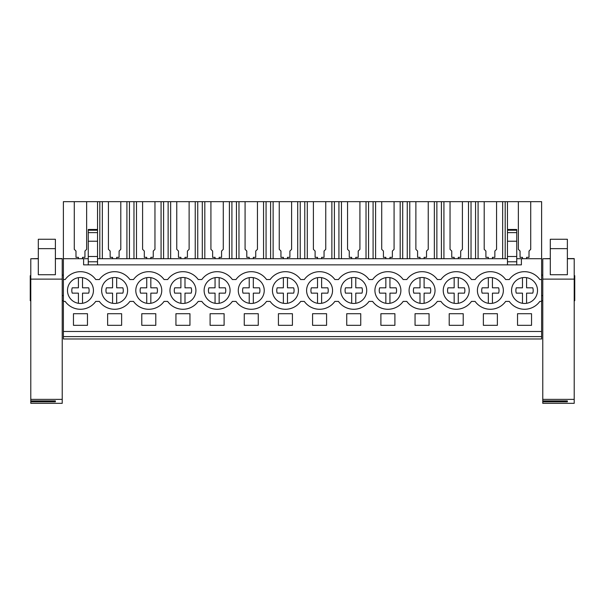 <?xml version="1.0" encoding="UTF-8"?>
<svg xmlns="http://www.w3.org/2000/svg" width="605" height="605" viewBox="0 0 605 605"><rect width="100%" height="100%" fill="white"/><g stroke="black" fill="none" stroke-linecap="round" stroke-linejoin="round"><path stroke-width="0.91" d="M63.381 336.599L541.619 336.599L541.619 338.981L63.381 338.981L63.381 258.713L83.603 258.713L83.603 264.861L521.397 264.861L521.397 258.713L541.619 258.713L541.619 279.548L539.819 279.548A18.785 18.785 0 0 0 509.259 279.548L505.659 279.548A18.785 18.785 0 0 0 475.099 279.548L471.499 279.548A18.785 18.785 0 0 0 440.939 279.548L437.339 279.548A18.785 18.785 0 0 0 406.779 279.548L403.18 279.548A18.785 18.785 0 0 0 372.62 279.548L369.02 279.548A18.785 18.785 0 0 0 338.46 279.548L334.86 279.548A18.785 18.785 0 0 0 304.3 279.548L300.7 279.548A18.785 18.785 0 0 0 270.14 279.548L266.54 279.548A18.785 18.785 0 0 0 235.98 279.548L232.38 279.548A18.785 18.785 0 0 0 201.82 279.548L198.221 279.548A18.785 18.785 0 0 0 167.661 279.548L164.061 279.548A18.785 18.785 0 0 0 133.501 279.548L129.901 279.548A18.785 18.785 0 0 0 99.341 279.548L95.741 279.548A18.785 18.785 0 0 0 65.181 279.548L63.381 279.548M78.416 258.713L78.416 257.344L75.988 257.344L75.988 251.045L74.279 249.336L74.279 201.662L63.381 201.662L63.381 258.713M63.381 331.472L541.619 331.472L541.619 279.548M517.532 313.708L517.532 325.324L531.538 325.324L531.538 313.708L517.532 313.708M121.628 325.324L107.622 325.324L107.622 313.708L121.628 313.708L121.628 325.324M189.947 325.324L175.942 325.324L175.942 313.708L189.947 313.708L189.947 325.324M483.372 313.708L483.372 325.324L497.378 325.324L497.378 313.708L483.372 313.708M210.101 313.708L210.101 325.324L224.107 325.324L224.107 313.708L210.101 313.708M326.579 325.324L326.579 313.708L312.573 313.708L312.573 325.324L326.579 325.324M360.739 325.324L360.739 313.708L346.733 313.708L346.733 325.324L360.739 325.324M278.421 313.708L292.427 313.708L292.427 325.324L278.421 325.324L278.421 313.708M258.267 325.324L258.267 313.708L244.261 313.708L244.261 325.324L258.267 325.324M449.212 313.708L449.212 325.324L463.218 325.324L463.218 313.708L449.212 313.708M380.893 313.708L380.893 325.324L394.899 325.324L394.899 313.708L380.893 313.708M429.058 325.324L415.053 325.324L415.053 313.708L429.058 313.708L429.058 325.324M155.787 325.324L155.787 313.708L141.782 313.708L141.782 325.324L155.787 325.324M73.462 313.708L87.468 313.708L87.468 325.324L73.462 325.324L73.462 313.708M63.381 301.411L65.181 301.411A18.785 18.785 0 0 0 95.741 301.411L99.341 301.411A18.785 18.785 0 0 0 129.901 301.411L133.501 301.411A18.785 18.785 0 0 0 164.061 301.411L167.661 301.411A18.785 18.785 0 0 0 198.221 301.411L201.82 301.411A18.785 18.785 0 0 0 232.38 301.411L235.98 301.411A18.785 18.785 0 0 0 266.54 301.411L270.14 301.411A18.785 18.785 0 0 0 300.7 301.411L304.3 301.411A18.785 18.785 0 0 0 334.86 301.411L338.46 301.411A18.785 18.785 0 0 0 369.02 301.411L372.62 301.411A18.785 18.785 0 0 0 403.18 301.411L406.779 301.411A18.785 18.785 0 0 0 437.339 301.411L440.939 301.411A18.785 18.785 0 0 0 471.499 301.411L475.099 301.411A18.785 18.785 0 0 0 505.659 301.411L509.259 301.411A18.785 18.785 0 0 0 539.819 301.411L541.619 301.411M70.233 282.49A12.977 12.977 0 0 1 88.459 280.251A12.977 12.977 0 0 1 90.689 298.469A12.977 12.977 0 0 1 72.471 300.708A12.977 12.977 0 0 1 70.233 282.49M159.009 298.469A12.977 12.977 0 0 1 140.791 300.708A12.977 12.977 0 0 1 138.553 282.49A12.977 12.977 0 0 1 156.778 280.251A12.977 12.977 0 0 1 159.009 298.469M432.288 298.469A12.977 12.977 0 0 1 414.07 300.708A12.977 12.977 0 0 1 411.831 282.49A12.977 12.977 0 0 1 430.049 280.251A12.977 12.977 0 0 1 432.288 298.469M377.671 282.49A12.977 12.977 0 0 1 395.889 280.251A12.977 12.977 0 0 1 398.128 298.469A12.977 12.977 0 0 1 379.91 300.708A12.977 12.977 0 0 1 377.671 282.49M466.447 298.469A12.977 12.977 0 0 1 448.222 300.708A12.977 12.977 0 0 1 445.991 282.49A12.977 12.977 0 0 1 464.209 280.251A12.977 12.977 0 0 1 466.447 298.469M295.648 298.469A12.977 12.977 0 0 1 277.43 300.708A12.977 12.977 0 0 1 275.192 282.49A12.977 12.977 0 0 1 293.41 280.251A12.977 12.977 0 0 1 295.648 298.469M241.032 282.49A12.977 12.977 0 0 1 259.25 280.251A12.977 12.977 0 0 1 261.489 298.469A12.977 12.977 0 0 1 243.27 300.708A12.977 12.977 0 0 1 241.032 282.49M329.808 298.469A12.977 12.977 0 0 1 311.59 300.708A12.977 12.977 0 0 1 309.352 282.49A12.977 12.977 0 0 1 327.57 280.251A12.977 12.977 0 0 1 329.808 298.469M124.849 298.469A12.977 12.977 0 0 1 106.631 300.708A12.977 12.977 0 0 1 104.393 282.49A12.977 12.977 0 0 1 122.618 280.251A12.977 12.977 0 0 1 124.849 298.469M500.607 298.469A12.977 12.977 0 0 1 482.382 300.708A12.977 12.977 0 0 1 480.151 282.49A12.977 12.977 0 0 1 498.369 280.251A12.977 12.977 0 0 1 500.607 298.469M534.767 298.469A12.977 12.977 0 0 1 516.541 300.708A12.977 12.977 0 0 1 514.311 282.49A12.977 12.977 0 0 1 532.529 280.251A12.977 12.977 0 0 1 534.767 298.469M227.329 298.469A12.977 12.977 0 0 1 209.111 300.708A12.977 12.977 0 0 1 206.872 282.49A12.977 12.977 0 0 1 225.09 280.251A12.977 12.977 0 0 1 227.329 298.469M343.511 282.49A12.977 12.977 0 0 1 361.729 280.251A12.977 12.977 0 0 1 363.968 298.469A12.977 12.977 0 0 1 345.75 300.708A12.977 12.977 0 0 1 343.511 282.49M193.169 298.469A12.977 12.977 0 0 1 174.951 300.708A12.977 12.977 0 0 1 172.712 282.49A12.977 12.977 0 0 1 190.93 280.251A12.977 12.977 0 0 1 193.169 298.469M83.603 258.713L88.254 258.713M97.541 258.713L507.459 258.713M516.746 258.713L521.397 258.713M505.19 258.713L505.19 201.662L541.619 201.662L541.619 258.713M74.279 201.662L97.541 201.662L97.541 264.861M505.19 201.662L97.541 201.662M541.619 331.472L541.619 336.599M63.381 275.109L62.224 275.109L62.224 265.413M30.25 275.691L30.794 275.683L30.25 275.691L30.25 295.013L30.794 295.028L30.25 295.013L30.25 300.723L30.794 300.723M63.381 295.603L62.224 295.603M63.381 300.723L62.224 300.723L62.224 349.962M507.459 201.662L507.459 229.484L516.746 229.484L516.746 264.861M502.664 201.662L502.664 258.713M492.425 258.713L492.425 257.344L494.852 257.344L494.852 251.045L496.561 249.336L496.561 201.662M484.197 201.662L484.197 249.336L485.898 251.045L485.898 257.344L488.326 257.344L488.326 258.713M478.086 201.662L478.086 258.713M475.568 258.713L475.568 201.662M471.03 258.713L471.03 201.662M468.504 201.662L468.504 258.713M458.265 258.713L458.265 257.344L460.692 257.344L460.692 251.045L462.402 249.336L462.402 201.662M450.037 201.662L450.037 249.336L451.746 251.045L451.746 257.344L454.166 257.344L454.166 258.713M443.926 201.662L443.926 258.713M441.408 258.713L441.408 201.662M436.87 258.713L436.87 201.662M434.345 201.662L434.345 258.713M424.105 258.713L424.105 257.344L426.533 257.344L426.533 251.045L428.242 249.336L428.242 201.662M415.877 201.662L415.877 249.336L417.586 251.045L417.586 257.344L420.006 257.344L420.006 258.713M409.767 201.662L409.767 258.713M407.248 258.713L407.248 201.662M402.711 258.713L402.711 201.662M400.185 201.662L400.185 258.713M389.945 258.713L389.945 257.344L392.373 257.344L392.373 251.045L394.082 249.336L394.082 201.662M381.717 201.662L381.717 249.336L383.426 251.045L383.426 257.344L385.846 257.344L385.846 258.713M375.607 201.662L375.607 258.713M373.088 258.713L373.088 201.662M368.551 258.713L368.551 201.662M366.025 201.662L366.025 258.713M355.785 258.713L355.785 257.344L358.213 257.344L358.213 251.045L359.922 249.336L359.922 201.662M347.557 201.662L347.557 249.336L349.266 251.045L349.266 257.344L351.687 257.344L351.687 258.713M341.447 201.662L341.447 258.713M338.929 258.713L338.929 201.662M334.391 258.713L334.391 201.662M331.873 201.662L331.873 258.713M321.626 258.713L321.626 257.344L324.053 257.344L324.053 251.045L325.762 249.336L325.762 201.662M313.398 201.662L313.398 249.336L315.107 251.045L315.107 257.344L317.527 257.344L317.527 258.713M307.287 201.662L307.287 258.713M304.769 258.713L304.769 201.662M300.231 258.713L300.231 201.662M297.713 201.662L297.713 258.713M287.473 258.713L287.473 257.344L289.893 257.344L289.893 251.045L291.602 249.336L291.602 201.662M279.238 201.662L279.238 249.336L280.947 251.045L280.947 257.344L283.374 257.344L283.374 258.713M273.127 201.662L273.127 258.713M270.609 258.713L270.609 201.662M266.071 258.713L266.071 201.662M263.553 201.662L263.553 258.713M253.313 258.713L253.313 257.344L255.734 257.344L255.734 251.045L257.443 249.336L257.443 201.662M245.078 201.662L245.078 249.336L246.787 251.045L246.787 257.344L249.215 257.344L249.215 258.713M238.975 201.662L238.975 258.713M236.449 258.713L236.449 201.662M231.912 258.713L231.912 201.662M229.393 201.662L229.393 258.713M219.154 258.713L219.154 257.344L221.574 257.344L221.574 251.045L223.283 249.336L223.283 201.662M210.918 201.662L210.918 249.336L212.627 251.045L212.627 257.344L215.055 257.344L215.055 258.713M204.815 201.662L204.815 258.713M202.289 258.713L202.289 201.662M197.752 258.713L197.752 201.662M195.234 201.662L195.234 258.713M184.994 258.713L184.994 257.344L187.414 257.344L187.414 251.045L189.123 249.336L189.123 201.662M176.758 201.662L176.758 249.336L178.467 251.045L178.467 257.344L180.895 257.344L180.895 258.713M170.655 201.662L170.655 258.713M168.129 258.713L168.129 201.662M163.592 258.713L163.592 201.662M161.074 201.662L161.074 258.713M150.834 258.713L150.834 257.344L153.254 257.344L153.254 251.045L154.963 249.336L154.963 201.662M142.599 201.662L142.599 249.336L144.308 251.045L144.308 257.344L146.735 257.344L146.735 258.713M136.496 201.662L136.496 258.713M133.97 258.713L133.97 201.662M129.432 258.713L129.432 201.662M126.914 201.662L126.914 258.713M116.674 258.713L116.674 257.344L119.102 257.344L119.102 251.045L120.803 249.336L120.803 201.662M108.439 201.662L108.439 249.336L110.148 251.045L110.148 257.344L112.575 257.344L112.575 258.713M102.336 201.662L102.336 258.713M99.81 258.713L99.81 201.662M86.644 201.662L86.644 249.336L84.942 251.045L84.942 257.344L82.514 257.344L82.514 258.713M97.541 229.484L88.254 229.484L88.254 264.861M516.746 241.229L507.459 241.229L507.459 264.861M507.459 241.229L507.459 230.671M530.721 201.662L530.721 249.336L529.012 251.045L529.012 257.344L526.584 257.344L526.584 258.713M518.356 201.662L518.356 249.336L520.058 251.045L520.058 257.344L522.486 257.344L522.486 258.713M542.776 275.109L541.619 275.109M574.75 275.691L574.205 275.683L574.75 275.691L574.75 295.013L574.205 295.028L574.75 295.013L574.75 300.723L574.205 300.723M542.776 295.603L541.619 295.603M542.776 300.723L541.619 300.723M507.459 261.784L516.746 261.784M88.254 261.784L97.541 261.784M88.254 256.49L97.541 256.49M507.459 256.49L516.746 256.49M78.416 303.294L78.416 293.138L72.229 293.138A8.651 8.651 0 0 1 72.229 287.821L78.416 287.821L78.416 277.657M82.514 277.657L82.514 287.821L88.701 287.821A8.651 8.651 0 0 1 88.701 293.138L82.514 293.138L82.514 303.294M72.229 287.821L78.416 287.821M112.575 303.294L112.575 293.138L106.389 293.138A8.651 8.651 0 0 1 106.389 287.821L112.575 287.821L112.575 277.657M116.674 277.657L116.674 287.821L122.86 287.821A8.651 8.651 0 0 1 122.86 293.138L116.674 293.138L116.674 303.294M106.389 287.821L112.575 287.821M122.86 293.138L116.674 293.138M146.735 303.294L146.735 293.138L140.549 293.138A8.651 8.651 0 0 1 140.549 287.821L146.735 287.821L146.735 277.657M150.834 277.657L150.834 287.821L157.02 287.821A8.651 8.651 0 0 1 157.02 293.138L150.834 293.138L150.834 303.294M140.549 287.821L146.735 287.821M180.895 303.294L180.895 293.138L174.701 293.138A8.651 8.651 0 0 1 174.701 287.821L180.895 287.821L180.895 277.657M184.994 277.657L184.994 287.821L191.18 287.821A8.651 8.651 0 0 1 191.18 293.138L184.994 293.138L184.994 303.294M174.701 287.821L180.895 287.821M215.055 303.294L215.055 293.138L208.861 293.138A8.651 8.651 0 0 1 208.861 287.821L215.055 287.821L215.055 277.657M219.154 277.657L219.154 287.821L225.34 287.821A8.651 8.651 0 0 1 225.34 293.138L219.154 293.138L219.154 303.294M208.861 287.821L215.055 287.821M249.215 303.294L249.215 293.138L243.021 293.138A8.651 8.651 0 0 1 243.021 287.821L249.215 287.821L249.215 277.657M253.313 277.657L253.313 287.821L259.5 287.821A8.651 8.651 0 0 1 259.5 293.138L253.313 293.138L253.313 303.294M243.021 287.821L249.215 287.821M283.374 303.294L283.374 293.138L277.181 293.138A8.651 8.651 0 0 1 277.181 287.821L283.374 287.821L283.374 277.657M287.473 277.657L287.473 287.821L293.659 287.821A8.651 8.651 0 0 1 293.659 293.138L287.473 293.138L287.473 303.294M277.181 287.821L283.374 287.821M317.527 303.294L317.527 293.138L311.341 293.138A8.651 8.651 0 0 1 311.341 287.821L317.527 287.821L317.527 277.657M321.626 277.657L321.626 287.821L327.819 287.821A8.651 8.651 0 0 1 327.819 293.138L321.626 293.138L321.626 303.294M311.341 287.821L317.527 287.821M351.687 303.294L351.687 293.138L345.5 293.138A8.651 8.651 0 0 1 345.5 287.821L351.687 287.821L351.687 277.657M355.785 277.657L355.785 287.821L361.979 287.821A8.651 8.651 0 0 1 361.979 293.138L355.785 293.138L355.785 303.294M345.5 287.821L351.687 287.821M385.846 303.294L385.846 293.138L379.66 293.138A8.651 8.651 0 0 1 379.66 287.821L385.846 287.821L385.846 277.657M389.945 277.657L389.945 287.821L396.139 287.821A8.651 8.651 0 0 1 396.139 293.138L389.945 293.138L389.945 303.294M379.66 287.821L385.846 287.821M420.006 303.294L420.006 293.138L413.82 293.138A8.651 8.651 0 0 1 413.82 287.821L420.006 287.821L420.006 277.657M424.105 277.657L424.105 287.821L430.299 287.821A8.651 8.651 0 0 1 430.299 293.138L424.105 293.138L424.105 303.294M413.82 287.821L420.006 287.821M454.166 303.294L454.166 293.138L447.98 293.138A8.651 8.651 0 0 1 447.98 287.821L454.166 287.821L454.166 277.657M458.265 277.657L458.265 287.821L464.451 287.821A8.651 8.651 0 0 1 464.451 293.138L458.265 293.138L458.265 303.294M447.98 287.821L454.166 287.821M488.326 303.294L488.326 293.138L482.14 293.138A8.651 8.651 0 0 1 482.14 287.821L488.326 287.821L488.326 277.657M492.425 277.657L492.425 287.821L498.611 287.821A8.651 8.651 0 0 1 498.611 293.138L492.425 293.138L492.425 303.294M482.14 287.821L488.326 287.821M522.486 303.294L522.486 293.138L516.299 293.138A8.651 8.651 0 0 1 516.299 287.821L522.486 287.821L522.486 277.657M526.584 277.657L526.584 287.821L532.771 287.821A8.651 8.651 0 0 1 532.771 293.138L526.584 293.138L526.584 303.294M516.299 287.821L522.486 287.821M38.312 258.751L30.794 258.751L30.794 400.896L55.388 400.896L55.388 401.826L55.388 400.896M30.794 258.751L38.312 258.585M30.794 400.896L30.794 403.338L62.224 403.338L62.224 258.585L55.388 258.585M30.794 399.383L62.224 399.383M30.794 401.826L55.388 401.826M55.388 274.738L38.312 274.738L38.312 239.262L55.388 239.262L55.388 274.738M62.224 366.116L62.224 357.782M550.293 258.751L542.776 258.751L542.776 400.896L567.369 400.896L567.369 401.826L567.369 400.896M542.776 258.751L550.293 258.585M542.776 400.896L542.776 403.338L574.205 403.338L574.205 258.585L567.369 258.585M542.776 399.383L574.205 399.383M542.776 401.826L567.369 401.826M567.369 274.738L550.293 274.738L550.293 239.262L567.369 239.262L567.369 274.738M88.254 232.623L97.541 232.623M88.254 241.229L97.541 241.229M88.254 230.218L97.541 230.218M516.746 232.623L507.459 232.623M516.746 230.218L507.459 230.218M30.794 279.124L62.224 279.124M62.224 258.751L55.388 258.751M38.312 248.647L55.388 248.647M542.776 279.124L574.205 279.124M574.205 258.751L567.369 258.751M550.293 248.647L567.369 248.647"/></g></svg>
